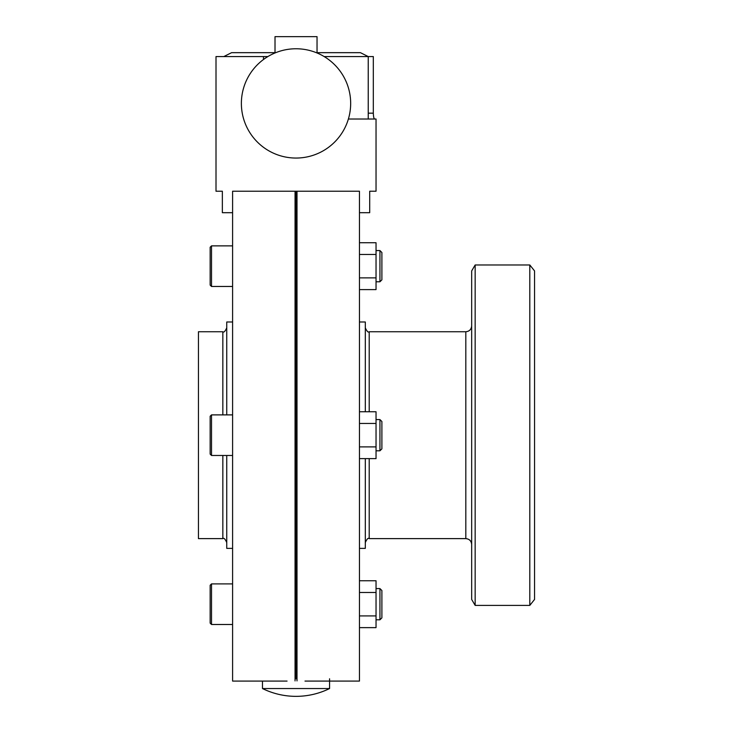 <?xml version="1.0" encoding="UTF-8"?>
<svg xmlns="http://www.w3.org/2000/svg" width="733" height="733" viewBox="0 0 733 733"><rect width="100%" height="100%" fill="white"/><g stroke="black" fill="none" stroke-linecap="round" stroke-linejoin="round"><path stroke-width="1.1" d="M266.656 57.321L266.656 56.569L267.875 56.569M348.395 119.021L376.038 119.021L376.038 191.231L369.698 191.231L369.698 212.698L359.454 212.698M287.052 681.085L232.599 681.085L232.599 191.231L359.454 191.231L359.454 681.085L305.001 681.085M368.232 113.166L373.317 113.166L373.317 56.569L324.169 56.569M373.317 113.166C373.445 116.721 373.885 118.673 374.627 119.021M232.599 212.698L222.356 212.698L222.356 191.231L216.006 191.231L216.006 56.569L266.656 56.569M263.477 59.51L263.477 56.569M379.941 250.558L381.893 252.509L381.893 279.832L379.941 281.784L379.941 250.558L376.038 250.558M379.941 419.569L381.893 421.521L381.893 448.843L379.941 450.795L379.941 419.569L376.038 419.569M379.941 588.581L381.893 590.532L381.893 617.855L379.941 619.806L379.941 588.581L376.038 588.581M210.151 266.171L210.151 247.232L210.151 251.337L210.151 247.232L211.516 245.867L211.516 286.466L210.151 285.1L210.151 251.337M210.151 435.182L210.151 416.252L211.516 414.887L211.516 455.477L210.151 454.112L210.151 435.182M210.151 604.194L210.151 585.264L211.516 583.899L211.516 624.489L210.151 623.123L210.151 604.194M295.051 680.92L295.051 191.231M232.599 548.376L226.744 548.376L226.744 455.477M222.841 455.477L222.841 538.618L198.441 538.618L198.441 331.747L222.841 331.747C223.794 332.736 225.095 331.435 226.744 327.843M297.002 680.92L297.002 191.231M365.309 411.744L365.309 321.989L359.454 321.989M295.051 678.785L296.022 678.785L296.022 191.231M359.454 548.376L365.309 548.376L365.309 458.62M226.744 414.887L226.744 321.989L232.599 321.989M359.454 580.756L376.038 580.756L376.038 627.631L359.454 627.631M359.454 592.475L376.038 592.475M359.454 615.912L376.038 615.912M359.454 411.744L376.038 411.744L376.038 458.62L359.454 458.62M359.454 446.901L376.038 446.901M359.454 423.463L376.038 423.463M359.454 289.599L376.038 289.599L376.038 277.88L359.454 277.88M359.454 254.452L376.038 254.452L376.038 277.88M359.454 242.733L376.038 242.733L376.038 254.452M296.022 158.053A54.645 54.645 0 0 0 350.667 103.408A54.645 54.645 0 0 0 296.022 48.763A54.645 54.645 0 0 0 241.377 103.408A54.645 54.645 0 0 0 296.022 158.053M534.559 270.926L534.559 599.438L529.803 605.394L529.803 264.97L534.559 270.926M475.158 605.394L471.667 599.438L471.667 270.926L475.158 264.97L475.158 605.394L529.803 605.394M216.006 91.698L216.006 115.118M316.308 52.666L360.425 52.666L368.232 56.569L368.232 119.021M275.012 52.666L275.012 36.65L317.041 36.65L317.041 52.666M329.575 688.544A75.975 75.975 0 0 1 262.478 688.544L329.575 688.544L329.575 678.785M296.022 678.785L297.002 678.785M223.812 56.569L231.619 52.666L275.745 52.666M369.212 411.744L369.212 331.747L465.812 331.747L465.812 538.618C469.367 538.966 471.319 540.917 471.667 544.472M222.841 414.887L222.841 331.747M465.812 538.618L369.212 538.618L369.212 458.62M232.599 583.899L211.516 583.899L210.151 585.264M232.599 245.867L211.516 245.867L210.151 247.232M232.599 414.887L211.516 414.887M369.212 538.618C368.259 537.628 366.958 538.929 365.309 542.521M369.212 331.747C368.259 332.736 366.958 331.435 365.309 327.843M222.841 538.618C223.794 537.628 225.095 538.929 226.744 542.521M465.812 331.747C469.367 331.398 471.319 329.447 471.667 325.892M211.516 286.466L232.599 286.466L211.516 286.466L210.151 285.1M211.516 624.489L232.599 624.489L211.516 624.489L210.151 623.123M232.599 455.477L211.516 455.477M379.941 281.784L376.038 281.784L379.941 281.784L381.893 279.832M379.941 619.806L376.038 619.806L379.941 619.806L381.893 617.855M376.038 450.795L379.941 450.795M475.158 264.97L529.803 264.97M262.478 688.544L262.478 681.085"/></g></svg>
